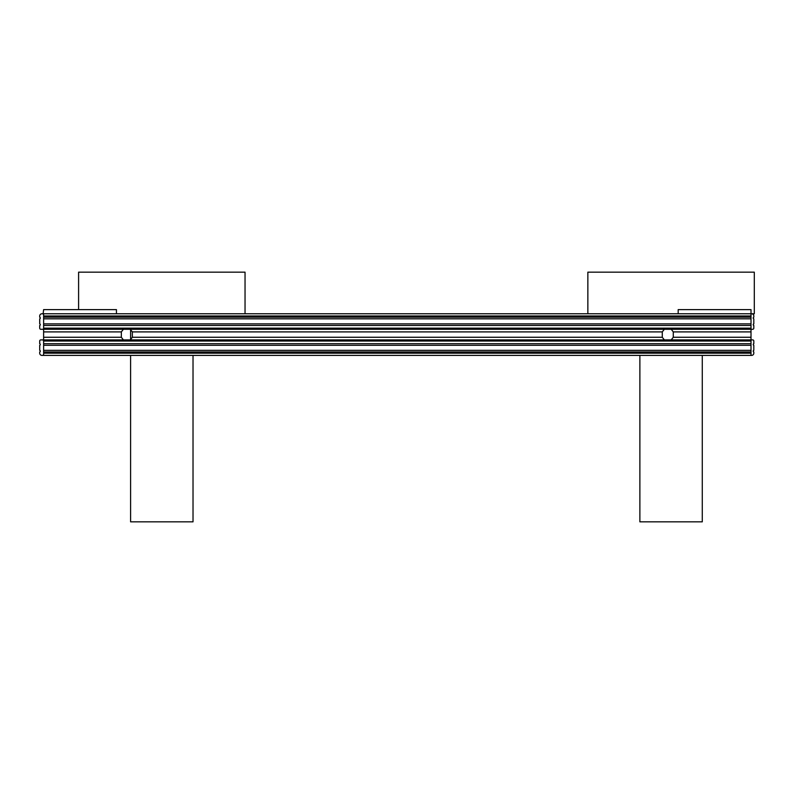 <?xml version="1.0" encoding="UTF-8"?>
<svg xmlns="http://www.w3.org/2000/svg" width="794" height="794" viewBox="0 0 794 794"><rect width="100%" height="100%" fill="white"/><g stroke="black" fill="none" stroke-linecap="round" stroke-linejoin="round"><path stroke-width="1.19" d="M664.558 340.189L662.285 337.261L662.285 331.902L132.34 331.902L130.067 328.984M664.558 328.984L662.285 331.902M123.616 340.189L121.343 337.261L121.343 331.902L43.62 331.902L43.62 313.779L678.185 313.779L678.185 309.62L751.005 309.62L751.005 313.779L751.61 313.779A2.203 2.203 -90 0 1 753.814 315.982L753.814 317.223A0.834 0.834 -90 0 0 753.814 318.831L753.814 323.863A0.834 0.834 -90 0 0 753.814 325.461L753.814 328.14A1.141 1.141 -90 0 1 752.672 329.282L751.005 329.282L751.005 331.902L673.272 331.902L670.999 328.984M123.616 328.984L121.343 331.902M132.34 331.902L132.34 337.261L130.067 340.189M751.005 341.033L43.62 341.033L43.62 343.713L751.005 343.713L751.005 331.902M673.272 331.902L673.272 337.261L670.999 340.189M751.005 343.713L751.005 355.384L751.61 355.384A2.203 2.203 90 0 0 753.814 353.181L753.814 351.95A0.834 0.834 90 0 1 753.814 350.343L753.814 345.301A0.834 0.834 90 0 1 753.814 343.713L753.814 341.033A1.141 1.141 90 0 0 752.672 339.892L43.62 339.892L43.62 331.902M43.62 341.033L43.134 339.892A1.141 1.141 -90 0 1 43.62 340.001M751.005 345.301L43.62 345.301L43.62 355.384L751.005 355.384M43.62 343.713L43.62 345.301M751.005 350.343L43.62 350.343M751.005 351.95L43.62 351.95M43.62 314.335A0.834 0.834 90 0 1 43.124 313.779L41.893 313.779A2.203 2.193 -90 0 0 39.7 315.982L39.7 317.223A0.834 0.834 -90 0 1 39.7 318.831L39.7 323.863A0.834 0.834 -90 0 1 39.7 325.461L39.7 328.14A1.141 1.141 -90 0 0 40.841 329.282L751.005 329.282L751.005 313.779L678.185 313.779M751.005 317.223L43.62 317.223M751.005 318.831L43.62 318.831M751.005 323.863L43.62 323.863M751.005 325.461L43.62 325.461M43.124 313.779L43.62 309.62L116.44 309.62L116.44 313.779M43.62 354.829A0.834 0.834 -90 0 0 43.124 355.384L41.893 355.384A2.203 2.193 90 0 1 39.7 353.181L39.7 351.95A0.834 0.834 90 0 0 39.7 350.343L39.7 345.301A0.834 0.834 90 0 0 39.7 343.713L39.7 341.033A1.141 1.141 90 0 1 40.841 339.892L43.134 339.892M43.124 355.384L43.62 355.384M587.858 313.779L587.858 272.163L754.3 272.163L754.3 313.779L751.005 313.779M78.596 309.62L78.596 272.163L245.038 272.163L245.038 313.779M130.603 355.384L130.603 521.837L193.021 521.837L193.021 355.384M639.875 355.384L639.875 521.837L702.283 521.837L702.283 355.384M662.285 337.261L132.34 337.261M751.005 337.261L673.272 337.261M121.343 337.261L43.62 337.261M751.005 353.181L43.62 353.181M751.005 315.982L43.62 315.982M751.005 328.14L43.62 328.14M130.603 329.282L130.603 339.892"/></g></svg>
